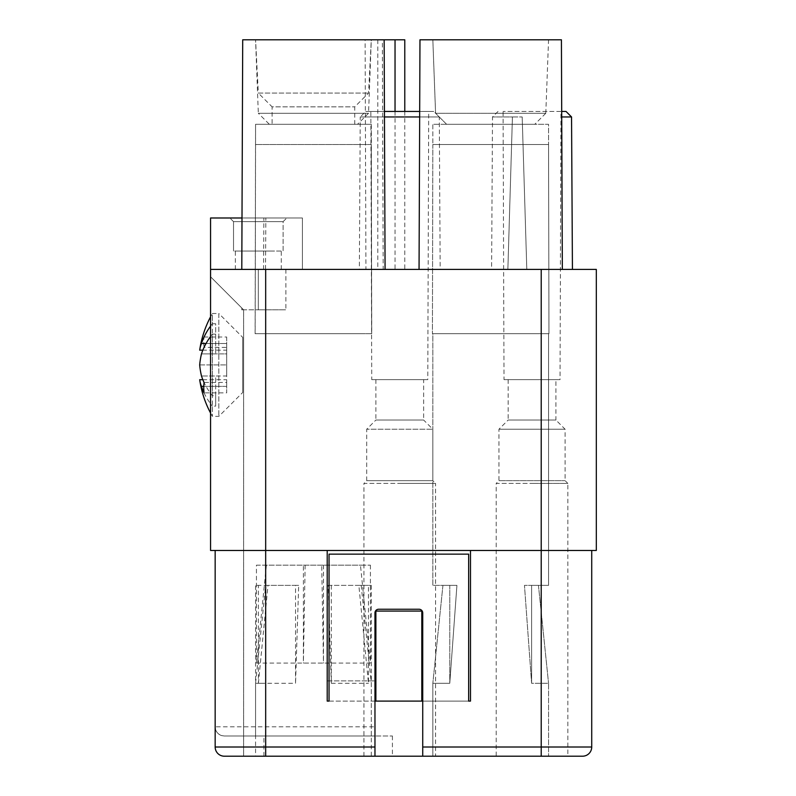 <?xml version="1.0" encoding="UTF-8"?>
<svg xmlns="http://www.w3.org/2000/svg" width="796" height="796" viewBox="0 0 796 796"><rect width="100%" height="100%" fill="white"/><g stroke="black" fill="none" stroke-linecap="round" stroke-linejoin="round"><path stroke-width="0.6" stroke-dasharray="3.98 2.98" d="M422.726 747.016L541.21 747.016L541.21 550.464L596.313 550.464L596.313 269.416L210.562 269.416L210.562 550.464L210.562 276.759L243.626 309.823L258.322 309.823L243.626 309.823L210.562 276.759L243.626 309.823L243.626 756.2L224.343 756.2C218.771 755.643 215.706 752.578 215.159 747.016L215.159 550.464L327.206 550.464L327.206 680.888L327.206 550.464L591.726 550.464L591.726 747.016L541.21 747.016L541.21 756.2L567.846 756.2L422.726 756.2L422.726 701.097L422.726 756.2L374.966 756.2L374.966 612.92A3.672 3.672 0 0 1 378.637 609.248L419.054 609.248A3.672 3.672 0 0 1 422.726 612.92L422.726 701.097L468.655 701.097L468.655 554.135L329.046 554.135L468.655 554.135L468.655 701.097L422.726 701.097L422.726 612.92L422.726 756.2M258.322 309.823L285.873 309.823L258.322 309.823L258.322 269.416L210.562 269.416L285.873 269.416L258.322 269.416L258.322 309.823M354.757 124.295L354.757 106.843L368.538 93.072L371.294 39.8L255.566 39.8L371.294 39.8L255.566 39.8L371.294 39.8L368.538 113.281L258.322 113.281L255.566 39.8L258.322 93.072L368.538 93.072L258.322 93.072L272.103 106.843L354.757 106.843L272.103 106.843L272.103 124.295L354.757 124.295L272.103 124.295M210.562 336.509A102.604 72.555 180 0 1 212.403 334.131L212.403 416.368L212.403 406.129L215.676 406.129L215.676 395.731L212.403 395.731A102.604 72.555 0 0 1 201.488 375.981A102.087 87.411 0 0 1 199.687 364.936L226.701 364.936L226.701 382.468L204.045 382.468M215.676 395.731L215.676 375.981L201.488 375.981L226.701 375.981L226.701 343.504L226.701 350.16L202.841 350.16M526.803 269.416L572.433 269.416L526.803 269.416L522.186 116.952L526.803 269.416L562.334 269.416L526.803 269.416M571.548 116.952L561.727 116.952M226.701 382.468L226.701 392.866L204.045 392.866M382.359 39.8L384.15 39.8L382.359 39.8L383.194 269.416L404.786 269.416L365.941 269.416L365.105 39.8L404.786 39.8M421.81 701.097L421.81 611.079L375.881 611.079L375.881 701.097L421.81 701.097L375.911 701.097L375.881 611.079L421.81 611.079L421.81 701.097L470.486 701.097L421.81 701.097L421.81 611.079L375.881 611.079L375.881 689.187M255.118 333.703L255.566 124.295L255.566 144.504L371.294 144.504L371.294 124.295L255.566 124.295L371.294 124.295L255.566 124.295L371.294 124.295L371.742 333.703L255.118 333.703L371.742 333.703M591.726 550.464L210.562 550.464L210.562 269.416L265.526 269.416L265.834 217.985L302.41 217.985L302.41 269.416L302.41 217.985L241.994 217.985M255.168 333.703L371.692 333.703L255.168 333.703L255.566 144.504L371.294 144.504L371.692 333.703M364.986 333.703L255.566 333.703L364.986 333.703M555.907 379.632L508.147 379.632L555.907 379.632L555.907 420.039L508.147 420.039L498.963 429.223L498.963 480.665L565.09 480.665L498.963 480.665L496.207 483.421L532.027 483.421L496.207 483.421L496.207 756.2M508.147 379.632L508.147 420.039L555.907 420.039L565.09 429.223L565.09 480.665L567.846 483.421L532.027 483.421L567.846 483.421L567.846 756.2M548.961 333.703L432.427 333.703L548.961 333.703L432.427 333.703L548.961 333.703L548.553 144.504L548.961 333.703M432.835 333.703L548.553 333.703L432.835 333.703L548.553 333.703L432.835 333.703L432.835 585.368L449.78 585.368L449.78 683.286L432.835 683.286L432.835 756.2L548.553 756.2L432.835 756.2L432.835 683.286L449.78 683.286L432.835 683.286L449.78 683.286L456.924 585.368L442.934 585.368L456.924 585.368L449.78 683.286L449.78 585.368L432.835 585.368L449.78 585.368L449.78 683.286L456.924 585.368L432.835 585.368L432.835 333.703M432.835 144.504L432.427 333.703L432.835 144.504L548.553 144.504L432.835 144.504L548.553 144.504L432.835 144.504L432.835 124.295L548.553 124.295L548.553 144.504L548.553 124.295L432.835 124.295L548.553 124.295L432.835 124.295L432.835 144.504M545.797 113.281L548.553 39.8L432.835 39.8L548.553 39.8L432.835 39.8L548.553 39.8L545.797 113.281L435.581 113.281L545.797 113.281L435.581 113.281L432.835 39.8L435.581 113.281L545.797 113.281L534.783 124.295L446.606 124.295L435.581 113.281L446.606 124.295L534.783 124.295L446.606 124.295L534.783 124.295L545.797 113.281M265.526 269.416L241.795 269.416L242.71 39.8L365.105 39.8M265.675 269.416L265.675 550.464L210.562 550.464L215.159 550.464L215.159 726.808C215.706 732.38 218.771 735.434 224.343 735.992L265.675 735.992L265.675 550.464L470.486 550.464L470.486 701.097M241.795 307.992L241.795 309.823L243.626 309.823L243.626 756.2L392.418 756.2L374.966 756.2L374.966 735.992L374.966 756.2M241.795 309.823L243.626 309.823L210.562 276.759L210.562 217.985L265.834 217.985M566.006 111.44L561.697 111.44M498.037 111.44L492.495 116.952L522.186 116.952L512.425 116.952L507.868 269.416L491.61 269.416L507.868 269.416L512.425 116.952L492.495 116.952L491.61 269.416M203.786 386.368L226.701 386.368L226.701 392.866M596.313 382.627L596.313 409.144L596.313 382.627M596.313 410.736L596.313 437.253L596.313 410.736M243.626 337.385L243.626 392.488L243.626 337.385L242.71 337.385L242.71 392.488L243.626 392.488M363.941 756.2L363.941 483.421L399.761 483.421L363.941 483.421L366.697 480.665L432.835 480.665L366.697 480.665L366.697 429.223L432.835 429.223L366.697 429.223L375.881 420.039L423.641 420.039L432.835 429.223L432.835 480.665L435.581 483.421L399.761 483.421L435.581 483.421L435.581 756.2L363.941 756.2L435.581 756.2M560.951 111.44L503.092 111.44L560.951 111.44L560.036 379.632L504.007 379.632L503.092 111.44M375.881 379.632L375.881 420.039L423.641 420.039L423.641 379.632L375.881 379.632L423.641 379.632M383.194 269.416L210.562 269.416M263.566 269.416L263.854 217.985M419.054 269.416L562.334 269.416L419.054 269.416L419.97 39.8L561.419 39.8L419.97 39.8L561.419 39.8L562.334 269.416M241.795 269.416L365.941 269.416M385.075 269.416L302.41 269.416L385.075 269.416L384.15 39.8M263.914 756.2L263.914 735.992L392.418 735.992L374.966 735.992L374.966 612.92A3.672 3.672 0 0 1 378.637 609.248L419.054 609.248A3.672 3.672 0 0 1 422.726 612.92A3.672 3.672 0 0 0 419.054 609.248L378.637 609.248A3.672 3.672 0 0 0 374.966 612.92L374.966 726.808L215.159 726.808L215.159 550.464M283.117 221.656L286.799 217.985L283.117 221.656L283.117 251.048L233.526 251.048L283.117 251.048L283.117 221.656L233.526 221.656L233.526 251.048L233.526 221.656L283.117 221.656M357.513 124.295L269.346 124.295L357.513 124.295L368.538 113.281L258.322 113.281L269.346 124.295M375.911 611.079L375.911 701.097L329.046 701.097L329.046 554.135L468.655 554.135L468.655 701.097M327.206 680.888L374.966 680.888L329.046 680.888L329.046 554.135L329.046 680.888L327.206 680.888M286.799 217.985L229.855 217.985L286.799 217.985M565.09 429.223L498.963 429.223L565.09 429.223M384.438 111.44L365.782 111.44L360.24 116.952L439.293 116.952L440.178 269.416L359.354 269.416L440.178 269.416M365.782 111.44L433.75 111.44L439.293 116.952L419.661 116.952M346.618 333.703L255.566 333.703L346.618 333.703M274.56 269.416L235.357 269.416L274.56 269.416M274.56 251.048L235.357 251.048L274.56 251.048M329.046 701.097L375.881 701.097M327.206 701.097L327.206 550.464M541.21 269.416L541.21 550.464L470.486 550.464M233.526 221.656L229.855 217.985L233.526 221.656M504.007 379.632L560.036 379.632M354.648 269.416L352.887 269.416L354.648 269.416M380.518 269.416L365.822 269.416L380.518 269.416M362.568 269.416L394.259 269.416L362.568 269.416M436.964 269.416L408.955 269.416L436.964 269.416M311.594 269.416L344.658 269.416L311.594 269.416M482.426 269.416L449.362 269.416L482.426 269.416M359.354 269.416L361.115 269.416L359.354 269.416L360.24 116.952L384.458 116.952M428.696 111.44L370.837 111.44L428.696 111.44L427.78 379.632L371.752 379.632L370.837 111.44M433.75 111.44L419.681 111.44M371.752 379.632L427.78 379.632M210.562 413.044A102.863 102.863 0 0 0 212.403 416.368L218.83 416.368L242.71 392.488L242.71 337.385L218.83 313.505L218.83 416.368L218.83 313.505L212.403 313.505L212.403 323.743L215.676 323.743L215.676 353.892L201.488 353.892A102.604 72.555 180 0 1 204.045 347.404A97.719 69.093 0 0 1 204.045 337.006A102.604 72.555 0 0 0 201.488 343.504A102.087 52.735 0 0 0 199.687 350.16M212.403 395.731L212.403 313.505A102.863 102.863 0 0 0 210.562 316.828M210.562 326.121A102.604 72.555 0 0 1 212.403 323.743M206.045 343.504L215.676 343.504L215.676 323.743M201.488 343.504L226.701 343.504L215.676 343.504L215.676 353.892L226.701 353.892L226.701 364.936L199.687 364.936A102.087 87.411 180 0 1 201.488 353.892L226.701 353.892L226.701 347.404L204.045 347.404M204.045 337.006L226.701 337.006L226.701 350.16M226.701 337.006L226.701 347.404M199.687 379.702A102.087 52.735 180 0 0 201.488 386.368L226.701 386.368L226.701 375.981L215.676 375.981L215.676 406.129M201.488 386.368A102.604 72.555 180 0 0 212.403 406.129M202.841 379.702L226.701 379.702M212.403 334.131L215.676 334.131M263.914 735.992L224.343 735.992A9.184 9.184 0 0 1 215.159 726.808M374.966 726.808L374.966 735.992L265.675 735.992M261.874 683.286L255.566 683.286L258.401 683.286L258.401 585.368L255.566 585.368L295.545 585.368L295.545 683.286L261.874 683.286M331.315 585.368L331.315 683.286L328.191 585.368L371.294 585.368L368.458 585.368L368.458 683.286L358.857 585.368L368.458 585.368M331.315 683.286L368.458 683.286M258.401 683.286L268.003 585.368L265.675 585.368L255.566 683.286L255.566 756.2L371.294 756.2L265.675 756.2M408.875 756.2L435.054 756.2L408.875 756.2M404.278 756.2L435.044 756.2L404.278 756.2M461.501 756.2L490.435 756.2L461.501 756.2M324.659 756.2L355.434 756.2L324.659 756.2M253.347 756.2L256.103 756.2L253.347 756.2M250.133 756.2L251.516 756.2L250.133 756.2M276.311 756.2L279.525 756.2L276.311 756.2M281.824 756.2L279.525 756.2L281.824 756.2M285.495 756.2L284.122 756.2L285.495 756.2M275.854 756.2L274.013 756.2L275.854 756.2M279.525 756.2L277.685 756.2L279.525 756.2M257.028 756.2L255.645 756.2L257.028 756.2M254.73 756.2L255.645 756.2L254.73 756.2M260.242 756.2L258.401 756.2L260.242 756.2M548.553 333.703L548.553 585.368L531.609 585.368L548.553 585.368L531.609 585.368L531.609 683.286L548.553 683.286L548.553 756.2L548.553 683.286L531.609 683.286L548.553 683.286L531.609 683.286L524.465 585.368L531.609 585.368L531.609 683.286L524.465 585.368L548.553 585.368L548.553 333.703M456.924 585.368L449.78 585.368L449.78 683.286L456.924 585.368L442.934 585.368L456.924 585.368M531.609 585.368L531.609 683.286L524.465 585.368L531.609 585.368L531.609 683.286L524.465 585.368L531.609 585.368M370.419 565.16L370.419 663.078L303.385 663.078L303.385 565.16L370.419 565.16L360.469 565.16L370.419 663.078M303.385 565.16L360.469 565.16M305.137 565.16L303.385 663.078M321.723 565.16L266.391 565.16L256.441 663.078L323.475 663.078L321.723 565.16L323.475 565.16L323.475 663.078M266.391 565.16L256.441 565.16L256.441 663.078M256.441 565.16L323.475 565.16M346.618 735.992L255.566 735.992L346.618 735.992M267.108 735.992L265.337 735.992L267.108 735.992M258.869 735.992L260.64 735.992L258.869 735.992M239.477 735.992L254.173 735.992L239.477 735.992M265.675 585.368L298.669 585.368L295.545 683.286M268.003 585.368L258.401 585.368M298.669 585.368L295.545 585.368M328.191 585.368L358.857 585.368M374.966 701.097L422.726 701.097M596.313 402.109C596.313 399.751 596.313 399.751 596.313 402.109L596.313 417.771C596.313 420.129 596.313 420.129 596.313 417.771L596.313 402.109C596.313 399.751 596.313 399.751 596.313 402.109L596.313 393.712C596.313 391.353 596.313 391.353 596.313 393.712L596.313 402.109M596.313 408.099L596.313 423.562L596.313 408.099M596.313 398.975L596.313 422.009C596.313 424.368 596.313 424.368 596.313 422.009L596.313 398.975M596.313 409.94L596.313 384.219L596.313 409.94M395.035 111.44L395.035 269.416M377.792 39.8L377.792 269.416M404.786 111.44L404.786 269.416M235.357 269.416L235.357 251.048M285.873 269.416L285.873 309.823M392.418 735.992L392.418 756.2M255.566 735.992L255.566 585.368M442.934 585.368L432.835 683.286L442.934 585.368M538.454 585.368L548.553 683.286L538.454 585.368M361.195 585.368L371.294 683.286L371.294 756.2M281.286 269.416L281.286 251.048M371.294 585.368L371.294 735.992"/><path stroke-width="1.19" d="M374.966 747.016L265.675 747.016L265.675 550.464L541.21 550.464L541.21 756.2L582.543 756.2L422.726 756.2L422.726 612.92A3.672 3.672 0 0 0 419.054 609.248L378.637 609.248A3.672 3.672 0 0 0 374.966 612.92L374.966 756.2L422.726 756.2M210.562 336.509A102.604 72.555 180 0 0 201.488 353.892A102.087 87.411 180 0 0 199.687 364.936A102.087 87.411 0 0 0 201.488 375.981A102.604 72.555 0 0 0 204.045 382.468A97.719 69.093 180 0 0 204.045 392.866A102.604 72.555 180 0 1 201.488 386.368L203.786 386.368M374.966 756.2L224.343 756.2A9.184 9.184 0 0 1 215.159 747.016L215.159 550.464M561.727 116.952L571.548 116.952L572.433 269.416M468.655 701.097L470.486 701.097L468.655 701.097L468.655 554.135L329.046 554.135L329.046 701.097L327.206 701.097L329.046 701.097M327.206 550.464L327.206 701.097M470.486 701.097L470.486 550.464M241.795 269.416L242.71 39.8L395.035 39.8L395.035 111.44M375.881 701.097L375.881 611.079L421.81 611.079L421.81 701.097M404.786 111.44L404.786 39.8L395.035 39.8M591.726 550.464L591.726 747.016L422.726 747.016M561.697 111.44L566.006 111.44L571.548 116.952M541.21 269.416L541.21 550.464L596.313 550.464L596.313 269.416L210.562 269.416L210.562 217.985L241.994 217.985M265.675 269.416L265.675 550.464L210.562 550.464L210.562 269.416M562.334 269.416L561.419 39.8L419.97 39.8L419.054 269.416M422.726 701.097L374.966 701.097M582.543 756.2A9.184 9.184 0 0 0 591.726 747.016A9.184 9.184 0 0 1 582.543 756.2M384.15 39.8L385.075 269.416M419.681 111.44L384.438 111.44M210.562 316.828A102.863 102.863 0 0 0 199.687 350.16A102.087 52.735 0 0 1 201.488 343.504A102.604 72.555 0 0 1 210.562 326.121M201.488 343.504L206.045 343.504M199.687 350.16L202.841 350.16M201.488 386.368A102.087 52.735 180 0 1 199.687 379.702L202.841 379.702M215.159 747.016L265.675 747.016L265.675 756.2L255.566 756.2M419.661 116.952L384.458 116.952M199.687 379.702A102.863 102.863 0 0 0 210.562 413.044"/></g></svg>
